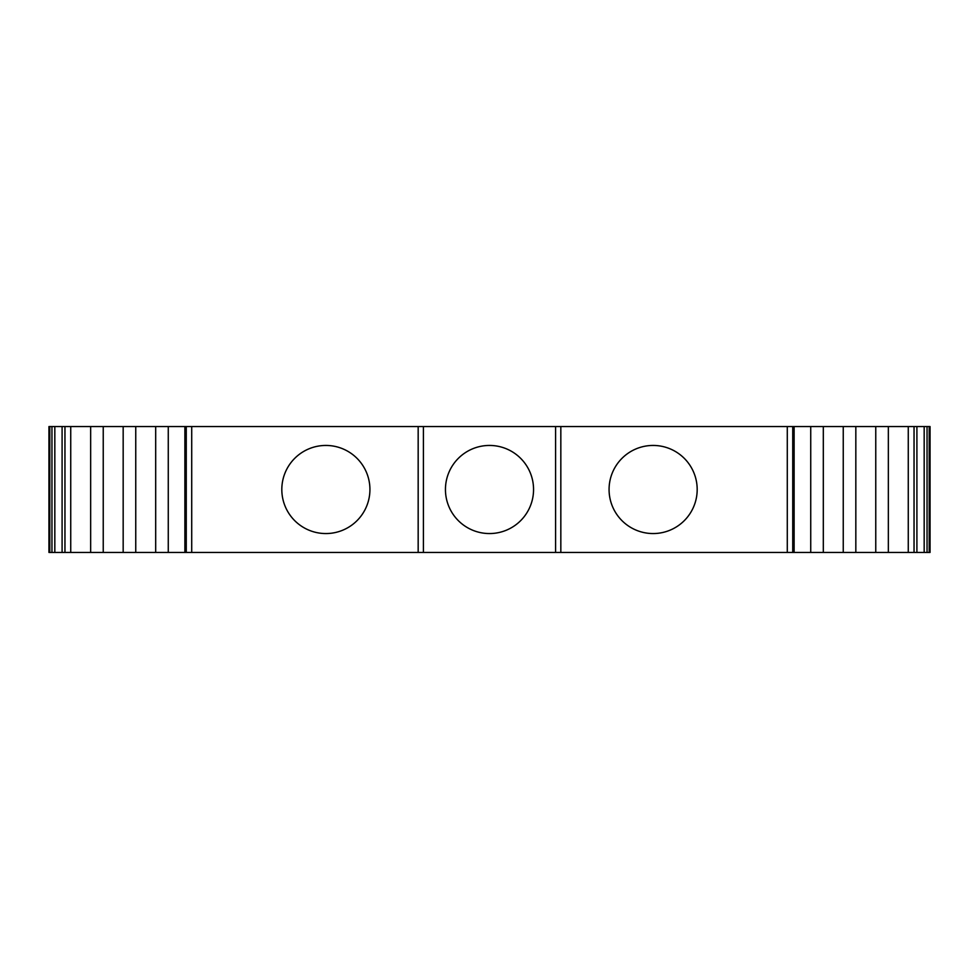 <?xml version="1.0" encoding="UTF-8"?>
<svg xmlns="http://www.w3.org/2000/svg" width="979" height="979" viewBox="0 0 979 979"><rect width="100%" height="100%" fill="white"/><g stroke="black" fill="none" stroke-linecap="round" stroke-linejoin="round"><path stroke-width="1.47" d="M70.733 552.437L184.884 552.437L184.884 426.563L48.95 426.563L48.95 552.437L70.733 552.437L70.733 426.563M325.872 445.445A44.055 44.055 0 0 0 281.817 489.5A44.055 44.055 0 0 0 325.872 533.555A44.055 44.055 0 0 0 369.927 489.5A44.055 44.055 0 0 0 325.872 445.445M653.128 533.555A44.055 44.055 0 0 0 697.183 489.5A44.055 44.055 0 0 0 653.128 445.445A44.055 44.055 0 0 0 609.073 489.5A44.055 44.055 0 0 0 653.128 533.555M489.5 445.445A44.055 44.055 0 0 0 445.445 489.5A44.055 44.055 0 0 0 489.5 533.555A44.055 44.055 0 0 0 533.555 489.5A44.055 44.055 0 0 0 489.5 445.445M184.884 552.437L555.582 552.437L555.582 426.563L184.884 426.563M555.582 552.437L560.832 552.437L560.832 426.563L555.582 426.563M560.832 552.437L810.734 552.437L810.734 426.563L560.832 426.563M810.734 552.437L823.315 552.437L823.315 426.563L810.734 426.563M823.315 552.437L843.249 552.437L843.249 426.563L823.315 426.563M843.249 552.437L855.83 552.437L855.83 426.563L843.249 426.563M855.83 552.437L875.764 552.437L875.764 426.563L855.83 426.563M875.764 552.437L888.345 552.437L888.345 426.563L875.764 426.563M888.345 552.437L908.267 552.437L908.267 426.563L888.345 426.563M908.267 552.437L930.05 552.437L930.05 426.563L908.267 426.563M90.655 552.437L90.655 426.563M103.236 552.437L103.236 426.563M123.17 552.437L123.17 426.563M135.751 552.437L135.751 426.563M155.685 552.437L155.685 426.563M168.266 552.437L168.266 426.563M418.168 552.437L418.168 426.563M423.417 552.437L423.417 426.563M787.287 552.437L787.287 426.563M792.733 552.437L792.733 426.563M793.834 552.437L793.834 426.563M914.043 552.437L914.043 426.563M916.907 552.437L916.907 426.563M924.176 552.437L924.176 426.563M927.052 552.437L927.052 426.563M929.206 552.437L929.206 426.563M49.794 552.437L49.794 426.563M51.948 552.437L51.948 426.563M54.824 552.437L54.824 426.563M62.093 552.437L62.093 426.563M64.957 552.437L64.957 426.563M185.166 552.437L185.166 426.563M186.267 552.437L186.267 426.563M191.713 552.437L191.713 426.563M794.116 552.437L794.116 426.563"/></g></svg>
